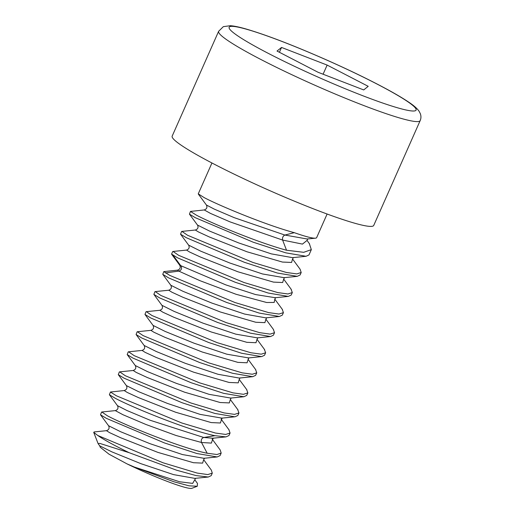 <?xml version="1.0" encoding="UTF-8"?>
<svg xmlns="http://www.w3.org/2000/svg" width="514" height="514" viewBox="0 0 514 514"><rect width="100%" height="100%" fill="white"/><g stroke="black" fill="none" stroke-linecap="round" stroke-linejoin="round"><path stroke-width="0.77" d="M127.048 463.898A50.706 4.742 23.9 0 0 191.889 488.3L197.267 486.25L189.075 485.826L173.95 481.785L134.411 467.065L127.048 463.898L109.071 454.228L100.269 447.276L99.703 445.831L111.866 451.857L140.952 463.692L173.591 474.628L194.902 478.38M194.761 479.742L197.466 483.411L197.267 486.25M99.703 445.837L98.116 443.64L99.755 443.383L129.207 452.718A62.984 5.885 23.9 0 1 97.788 435.486L93.715 432.37L94.248 431.927M129.207 452.718L176.72 470.252L196.117 475.591L208.292 477.018L211.17 475.662L212.282 473.156L211.344 470.111L203.66 459.683M97.788 435.486L163.06 462.786L197.203 473.079L207.765 474.576L212.282 473.156M101.554 412.087L100.506 414.798L106.398 418.364L164.435 442.927L196.952 453.534L217.171 456.952L220.063 455.597L221.174 453.091L216.979 454.511L207.181 453.245C181.461 448.176 124.311 424.872 107.51 415.858L101.823 411.99M212.153 439.078L220.217 450.02L221.174 453.091M110.446 392.021L109.398 394.733L115.29 398.299C132.092 407.313 189.242 430.616 214.961 435.686L226.006 436.887L228.955 435.531L230.066 433.026L225.691 434.446L215.424 433.039L181.808 422.99L116.402 395.786L110.446 392.021L124.195 390.556L127.311 392.478L138.343 397.566L175.595 412.228L211.177 422.572L220.403 422.996L221.45 419.61M228.858 429.627L230.066 433.026M119.338 371.95L118.284 374.655L124.182 378.233L182.02 402.719L214.897 413.442L234.943 416.822L237.847 415.466L238.959 412.954L234.564 414.374L224.098 412.928L190.758 402.944L125.294 375.721L119.717 371.86M237.596 409.369L238.959 412.954M128.23 351.884L127.189 354.602L133.075 358.162L191.054 382.699L223.609 393.332L243.893 396.744L246.739 395.394L247.851 392.889L243.463 394.309L233.041 392.869L199.496 382.827L134.186 355.656L128.609 351.794M246.591 389.426L247.851 392.889M137.122 331.819L136.082 334.537L141.967 338.096L199.734 362.556L232.521 373.267L252.747 376.685L255.631 375.329L256.743 372.823L252.342 374.243L242.113 372.843L208.504 362.8L143.078 335.591L137.399 331.723M255.516 369.399L256.743 372.823M146.015 311.754L144.961 314.452L150.859 318.031L208.729 342.53L241.625 353.259L261.626 356.62L264.524 355.264L265.635 352.758L261.24 354.178L250.832 352.739L217.332 342.709L151.971 315.525L146.4 311.664M264.273 349.167L265.635 352.758M154.907 291.689L153.866 294.4L159.758 297.966L217.66 322.477L250.389 333.156L270.57 336.548L273.416 335.199L274.527 332.686L270.139 334.113L259.711 332.667L226.43 322.715L160.869 295.454L155.286 291.592M273.294 329.256L274.527 332.686M163.799 271.617L162.758 274.341L168.65 277.894L226.642 302.444L259.152 313.058L279.41 316.483L282.308 315.133L283.42 312.621L279.018 314.041L268.668 312.615L235.052 302.553L169.761 275.388L163.805 271.617L177.529 270.152C180.099 269.252 180.832 267.608 179.72 265.218L171.644 254.25M282.173 309.171L283.42 312.621M171.586 254.064L177.542 257.829L235.29 282.282L268.173 293.025L288.309 296.417L291.2 295.062L292.312 292.556L287.93 293.976L277.688 292.575L244.06 282.527L178.654 255.323L173.083 251.462M290.95 288.971L292.312 292.556M181.583 231.486L180.542 234.204L186.434 237.764L244.381 262.294L277.284 273.018L297.246 276.346L300.092 274.996L301.204 272.491L296.803 273.911L286.337 272.459L252.965 262.468L187.546 235.258L181.956 231.396M299.99 269.079L301.204 272.491M190.476 211.421L189.435 214.139L195.326 217.698L253.164 242.184L285.733 252.83L306.074 256.287L308.985 254.931L311.33 249.637L303.716 252.31L286.523 250.234C258.182 242.627 211.318 223.102 196.438 215.186L190.476 211.421L204.212 209.956C206.776 209.05 207.508 207.405 206.403 205.015L214.28 209.114L234.133 217.621L284.846 235.052L294.304 232.675C265.963 225.068 219.099 205.542 204.219 197.633L198.256 193.862L211.941 162.983M309.325 243.585L311.33 249.637M327.11 214.023L316.643 237.648A62.984 5.885 -156.1 0 1 315.487 238.181A62.984 5.885 -156.1 0 1 294.304 232.675M134.411 467.065L179.521 481.746L192.666 483.391L194.767 479.8M106.462 430.681L109.572 432.634L120.636 437.735L157.894 452.391L193.425 462.709L202.625 463.12L203.66 459.734M101.74 412.003L115.309 410.622L122.93 414.708L146.047 424.525L176.019 435.474L201.527 442.503L211.376 443.094L212.539 439.637M108.582 425.746L120.796 431.805L149.87 443.633L182.47 454.562L203.904 458.295M117.468 405.668L126.913 410.5L150.223 420.285L203.75 437.485L212.822 438.224M133.203 370.485L136.223 372.419L147.274 377.514L184.558 392.182L220.127 402.513L229.321 402.918L230.33 399.519L238.008 409.921M142.082 350.419L145.166 352.379L156.275 357.493L193.585 372.162L229.09 382.461L238.239 382.846L239.203 379.422M126.354 385.59L138.478 391.629L167.48 403.432L200.087 414.38L221.932 418.126M135.246 365.512L147.467 371.603L176.514 383.418L209.108 394.347L230.754 398.074M144.145 345.466L156.397 351.557L185.432 363.359L217.987 374.276L239.196 378.06M153.031 325.388L165.161 331.434L194.17 343.236L226.777 354.185L248.615 357.924M161.923 305.31L174.15 311.407L203.203 323.229L235.797 334.151L257.411 337.871M170.821 285.264L183.068 291.354L212.096 303.157L244.651 314.073L265.866 317.864M179.733 265.237L225.839 284.891L255.593 294.573L275.292 297.722M188.599 245.114L200.839 251.211L229.893 263.033L262.481 273.956L284.069 277.676M197.498 225.068L209.744 231.152L238.759 242.955L271.315 253.871L292.537 257.662M286.523 250.234L282.623 240.07C282.199 237.719 282.938 236.042 284.846 235.052L307.211 238.997M204.231 209.95L210.464 213.394L230.079 221.894L282.623 240.07L302.457 244.099L307.012 240.436M177.555 270.152L178.821 271.109L199.997 280.695L236.022 294.265L266.663 302.508L274.18 302.45L274.804 299.212M186.556 250.087L189.589 252.021L200.653 257.122L237.943 271.79L273.493 282.115L282.681 282.52L283.677 279.108L291.354 289.51M189.441 214.139L197.517 225.093C198.629 227.49 197.896 229.135 195.333 230.028L198.532 231.981L209.635 237.102L246.945 251.764L282.443 262.063L291.592 262.442L292.556 259.024M150.885 330.348L153.988 332.275L165.02 337.364L202.272 352.026L237.853 362.37L247.08 362.794L248.127 359.408M159.88 310.289L162.906 312.223L173.963 317.318L211.254 331.986L246.81 342.318L255.998 342.716L257 339.311L264.678 349.719M168.759 290.217L171.849 292.183L182.958 297.298L220.268 311.966L255.766 322.259L264.916 322.644L265.879 319.226M420.169 120.623L373.729 225.434A110.227 10.306 23.9 0 1 292.607 200.434A110.227 10.306 23.9 0 1 181.423 145.372A110.227 10.306 -156.1 0 1 172.177 136.114L218.623 31.309A110.227 10.306 23.9 0 0 227.869 40.561A110.227 10.306 23.9 0 0 339.047 95.63A110.227 10.306 23.9 0 0 420.169 120.623C421.152 118.342 421.191 115.978 420.285 113.549L419.026 111.152C417.04 108.37 413.622 105.376 408.778 102.19C403.689 98.739 397.007 94.749 388.719 90.207C371.134 80.621 350.259 70.463 326.101 59.74C293.378 45.341 266.792 35.119 246.328 29.073C239.64 27.126 234.32 26.002 230.381 25.7L223.327 26.657L218.623 31.309M277.027 51.047L281.543 47.442L327.135 65.079L368.217 86.326L363.7 89.931L318.108 72.294L277.027 51.047M281.543 47.442L279.398 52.274M327.135 65.079L323.088 74.222M207.181 453.245L201.527 442.503C200.794 440.042 201.533 438.371 203.75 437.485L214.961 435.686M165.367 272.953L178.821 271.109C181.436 270.216 182.174 268.539 181.044 266.091L173.147 255.394M407.506 101.521A102.228 9.554 23.9 0 0 283.323 41.975A102.228 9.554 23.9 0 0 237.738 35.851A102.228 9.554 23.9 0 0 361.927 95.398A102.228 9.554 23.9 0 0 407.506 101.521M98.116 443.64L93.715 432.37M94.133 431.94L106.417 430.687C108.968 429.8 109.694 428.156 108.595 425.772L100.513 414.798M195.526 478.245L194.787 479.903M204.437 458.167L203.685 459.857M109.405 394.726L117.494 405.7C118.593 408.09 117.867 409.729 115.316 410.622M217.171 456.946L203.608 458.327M194.742 478.393L208.292 477.018M172.691 251.552L171.58 254.057M128.416 351.814L141.98 350.432C144.55 349.539 145.276 347.894 144.171 345.498L136.088 334.537M119.544 371.879L133.1 370.498C135.67 369.605 136.396 367.96 135.291 365.57M229.148 430.012L221.065 419.051M239.203 379.396L246.874 389.805M212.398 438.269L226.006 436.881M213.278 438.101L212.558 439.746M118.297 374.648L126.38 385.622C127.485 388.012 126.759 389.657 124.195 390.556M222.209 418.017L221.476 419.726M230.253 398.125L243.893 396.737M231.127 397.958L230.356 399.667M239.967 377.912L239.228 379.557M234.281 416.867L221.38 418.184M127.202 354.589L135.291 365.563M252.747 376.685L239.222 378.06M144.974 314.446L153.063 325.42C154.168 327.81 153.435 329.455 150.872 330.354L137.328 331.736M260.958 356.665L247.979 357.988M153.879 294.387L161.968 305.367C163.073 307.764 162.347 309.402 159.783 310.295L146.214 311.677M270.57 336.535L257.013 337.916M162.765 274.335L170.841 285.296C171.952 287.692 171.226 289.337 168.656 290.23L155.093 291.611M279.41 316.483L265.892 317.858M287.628 296.469L274.746 297.779M180.555 234.191L188.644 245.165C189.75 247.562 189.023 249.206 186.46 250.1L172.89 251.481M297.246 276.339L283.612 277.721M306.074 256.287L292.562 257.662M198.32 194.048L206.397 205.015M315.48 238.175L306.871 239.029M307.031 240.546L307.751 238.856M309.627 243.996L307.006 240.391M274.804 299.174L282.501 309.614M195.333 230.028L181.77 231.416M292.556 258.992L300.227 269.4M248.121 359.37L255.824 369.817M265.879 319.188L273.551 329.602M248.892 357.821L248.153 359.53M257.803 337.762L257.026 339.458M266.644 317.71L265.905 319.355M275.568 297.619L274.829 299.334M284.473 277.566L283.702 279.256M293.314 257.514L292.582 259.152"/></g></svg>
